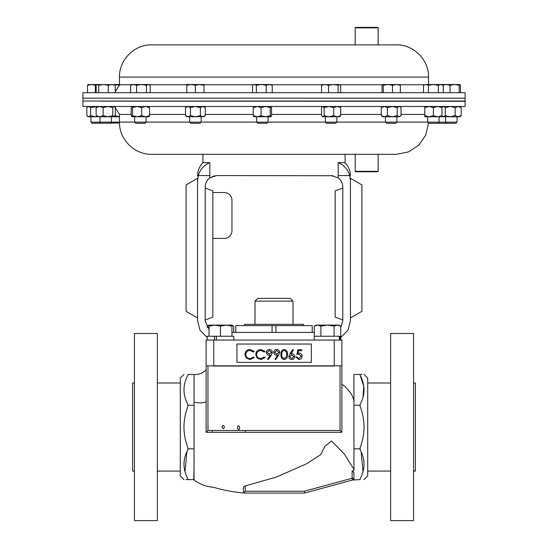 <?xml version="1.0" encoding="UTF-8"?>
<svg xmlns="http://www.w3.org/2000/svg" width="548" height="548" viewBox="0 0 548 548"><rect width="100%" height="100%" fill="white"/><g stroke="black" fill="none" stroke-linecap="round" stroke-linejoin="round"><path stroke-width="0.82" d="M364.043 374.455L367.708 378.127L367.708 475.959L363.927 479.63M352.645 479.986L360.118 479.63L360.118 478.863C365.29 469.102 365.29 459.347 360.118 449.6L360.118 447.737C362.653 441.072 363.961 434.174 364.043 427.043C363.961 419.912 362.653 413.014 360.118 406.349L360.118 404.493C365.29 394.738 365.29 384.984 360.118 375.229L363.776 386.148L362.975 397.389M360.118 375.229L360.118 374.455C365.29 374.455 365.29 374.455 360.118 374.455L362.043 374.455M413.569 427.043L413.569 333.485L390.642 333.485L390.642 520.6L413.569 520.6L413.569 427.043M413.569 471.068L415.405 471.068L415.405 383.018L413.569 383.018M183.957 479.63L180.292 475.959L180.292 378.127L183.957 374.455M194.047 423.522L194.047 448.826L187.882 448.826L187.882 447.737C185.347 441.058 184.039 434.16 183.957 427.043C184.039 419.919 185.347 413.021 187.882 406.349L187.882 404.493C182.71 394.738 182.71 384.984 187.882 375.229L187.882 374.455C182.71 374.455 182.71 374.455 187.882 374.455L194.047 374.455L194.047 405.26L187.882 405.26M157.358 427.043L157.358 333.485L134.431 333.485L134.431 520.6L157.358 520.6L157.358 427.043M134.431 471.068L132.595 471.068L132.595 383.018L134.431 383.018M243.428 491.248L243.428 486.905L245.257 485.891L245.257 491.248L243.963 492.549L243.428 491.248C244.949 493.686 244.949 493.686 243.428 491.248C244.949 493.686 244.949 493.686 243.428 491.248L243.428 491.2M245.257 485.891L276.425 477.048L306.332 463.889L320.765 454.648L324.8 446.401L331.574 441.003L344.24 453.902L353.953 469.28M360.118 374.455L353.953 374.455L353.953 401.129C353.022 395.259 349.001 389.594 341.877 384.127L341.877 432.304L206.123 432.304L206.123 365.831L341.877 365.831C343.295 365.831 343.295 365.831 341.877 365.831C343.295 365.831 343.295 365.831 341.877 365.831L341.877 432.304L340.041 430.468L340.041 365.831M194.047 461.026L194.047 479.63L185.957 479.63M245.004 493.063C234.297 492.262 223.755 490.323 213.378 487.247C206.027 486.686 199.479 484.144 193.745 479.63L194.047 467.362M353.953 374.455L353.953 448.826L360.118 448.826M353.953 448.826L353.953 470.842L352.117 470.842L353.953 472.671L353.953 478.281M304.572 493.084L304.332 491.248L352.117 478.226L352.597 480A1.836 1.836 0 0 0 353.953 478.226L353.953 479.63L304.572 493.084L245.257 493.084L243.963 492.549M353.953 405.26L360.118 405.26M361.118 451.655L362.975 471.76M360.118 479.63C365.29 479.63 365.29 479.63 360.118 479.63M194.047 374.455L193.732 374.455A1.836 1.836 90 0 0 193.739 374.455L193.759 374.455A1.836 1.795 -90 0 1 193.732 374.455L193.739 374.455C198.629 374.887 202.76 373.346 206.123 369.825M187.882 479.63C182.71 479.63 182.71 479.63 187.882 479.63L187.882 478.863C182.71 469.102 182.71 459.347 187.882 449.6L187.882 448.826M194.047 448.826L194.047 461.224M186.882 451.655L185.025 471.76M194.047 405.26L194.047 423.919M212.179 432.304L212.179 430.468L340.041 430.468M222.872 425.399C224.55 425.954 224.783 427.043 223.577 428.666C221.871 428.084 221.639 426.995 222.872 425.399M237.859 425.885C239.524 425.693 240.017 426.878 239.332 429.433C237.613 429.605 237.12 428.42 237.859 425.885M245.367 432.304L245.367 430.468M206.123 432.304L207.959 430.468L212.179 430.468M151.707 44.861C134.486 44.415 119.032 59.862 119.478 77.083L428.522 77.083C428.968 59.862 413.514 44.415 396.293 44.861L151.707 44.861L355.207 44.861L355.207 27.859L378.141 27.859L378.141 44.861M465.088 92.708L82.912 92.708L82.912 98.181L465.088 98.181L82.912 98.181L82.912 101.038L465.088 101.038L465.088 92.708M82.912 101.298L82.912 106.476L465.088 106.476L465.088 101.298L99.989 101.147M207.918 163.523L209.829 162.64C203.972 165.133 200.123 169.448 198.287 175.572L209.829 175.572L209.829 162.64L202.918 162.64L202.918 154.324L151.707 154.324L396.293 154.324L378.141 154.324L378.141 171.325L355.207 171.325L355.207 154.324L345.082 154.324L345.082 162.64L338.171 162.64L338.226 177.881C341.171 180.224 342.699 183.272 342.795 187.039L342.795 320.95L340.746 327.485M333.163 175.723L216.672 175.572L209.774 177.881L214.83 175.723M331.328 175.572L338.226 177.881M205.205 188.08L212.85 190.862L212.85 317.128L205.205 319.909M212.85 238.401L224.317 238.401A7.645 7.645 0 0 0 231.962 230.756L231.962 200.184A7.645 7.645 0 0 0 224.317 192.54L212.85 192.54M340.794 337.486L348.028 330.122L350.432 320.799L350.432 180.819L349.713 175.572L338.171 175.572M314.271 332.417L231.955 332.417M350.432 317.943L350.432 178.278L361.899 184.895L361.899 311.319L350.432 317.943M350.432 180.819C350.432 174.935 350.432 174.935 350.432 180.819M209.028 329.492L205.205 320.95L205.205 187.039C205.301 183.272 206.829 180.224 209.774 177.881L209.829 175.572M197.568 317.943L197.568 178.278L186.101 184.895L186.101 311.319L197.568 317.943M207.206 337.486L199.972 330.122L197.568 320.799L197.568 180.819C197.568 174.935 197.568 174.935 197.568 180.819L198.287 175.572M349.713 175.572C347.898 169.469 344.048 165.16 338.171 162.64M342.795 188.08L335.15 190.862L335.15 317.128L342.795 319.909M303.476 325.615L303.476 324.348L244.524 324.348L244.524 325.615M255.005 301.112L292.995 301.112L290.241 298.359L257.759 298.359L255.005 301.112L255.005 324.348M206.123 365.831L206.123 340.061L213.768 340.061L213.768 366.05L334.232 366.05L334.232 340.061L341.877 340.061L341.877 365.831M236.935 362.379L311.367 362.379L311.367 344.034L236.935 344.034L236.935 362.379M213.768 340.061L334.232 340.061M250.094 349.48L254.279 351.487L253.525 352.063L250.039 350.467C247.47 350.645 246.052 352.001 245.792 354.535C246.059 357.091 247.497 358.44 250.1 358.584L253.525 356.988L254.279 357.556L250.107 359.57L246.148 357.892L244.929 354.467C245.237 351.357 246.956 349.693 250.094 349.48M260.916 349.48L265.109 351.487L264.355 352.063L260.869 350.467C258.293 350.645 256.875 352.001 256.615 354.535C256.889 357.091 258.32 358.44 260.923 358.584L264.355 356.988L265.109 357.556L260.93 359.57L256.971 357.892L255.758 354.467C256.06 351.357 257.779 349.693 260.916 349.48M271.26 355.248L268.308 359.57L267.616 359.091L270.287 355.186L269.274 355.262C267.499 355.131 266.513 354.179 266.335 352.419C266.527 350.597 267.54 349.617 269.39 349.48C271.205 349.638 272.192 350.617 272.363 352.426L271.26 355.248M269.438 354.275L271.507 352.371L269.349 350.467L267.198 352.371L269.438 354.275M278.637 355.248L275.685 359.57L275 359.091L277.665 355.186L276.658 355.262C274.877 355.131 273.897 354.179 273.719 352.419C273.904 350.597 274.925 349.617 276.774 349.48C278.583 349.638 279.576 350.617 279.747 352.426L278.637 355.248M276.815 354.275L278.884 352.371L276.726 350.467L274.575 352.371L276.815 354.275M284.186 359.57C281.768 358.926 280.699 357.248 280.973 354.529C280.692 351.802 281.761 350.124 284.186 349.48C286.631 350.11 287.734 351.789 287.495 354.529C287.734 357.262 286.631 358.94 284.186 359.57M281.836 354.522C281.569 356.652 282.364 358.002 284.213 358.584L286.268 356.94L286.638 354.522C286.857 352.405 286.049 351.056 284.213 350.467C282.364 351.042 281.569 352.398 281.836 354.522M289.919 353.857L292.79 349.48L293.447 350.001L290.913 353.878L291.906 353.789C293.653 353.94 294.598 354.885 294.756 356.632C294.584 358.447 293.591 359.426 291.755 359.57C289.974 359.406 289.002 358.433 288.851 356.645L289.919 353.857M291.728 354.768L289.714 356.68L291.803 358.584L293.892 356.68L291.728 354.768M297.831 349.727L301.77 349.727L301.77 350.713L298.502 350.713L297.989 353.234L299.119 353.049C301.016 353.22 302.023 354.261 302.133 356.186C301.989 358.282 300.873 359.413 298.79 359.57L295.858 356.864L296.721 356.864L298.838 358.584L301.277 356.152L298.961 354.035L296.845 354.522L297.831 349.727M235.784 332.417L235.784 325.615L312.216 325.615L312.216 332.417M272.089 332.417L272.089 325.615M275.911 325.615L275.911 332.417M334.129 336.239L334.129 326.135L337.438 325.108L333.239 325.108M207.254 327.485L207.254 326.135L209.028 325.341M233.729 332.417L233.729 326.135L231.955 325.341M210.562 325.108L209.028 325.108L209.028 326.135L214.761 325.108L220.495 326.135L226.228 325.108L231.955 326.135L231.955 325.108L209.028 325.108L207.254 326.135M220.495 336.239L220.495 326.135M231.955 336.239L231.955 326.135M209.028 336.239L209.028 326.135M233.777 340.061L233.777 336.239L207.206 336.239L207.206 340.061M340.746 336.239L340.746 326.135L337.438 325.108L327.505 325.108L334.129 326.135M340.794 340.061L340.794 336.239L314.223 336.239L314.223 340.061M320.888 326.135L327.505 325.108L317.58 325.108L320.888 326.135L320.888 336.239M314.271 326.135L317.58 325.108L316.045 325.108L314.271 326.135L314.271 336.239M340.746 326.135L338.972 325.108L337.438 325.108M437.975 123.279L439.119 122.142L427.652 122.142L428.789 123.279L455.922 123.279L457.066 122.142L457.066 116.779M439.119 116.779L439.119 122.142L457.066 122.142M442.887 85.036L446.099 84.515L440.825 84.515L443.305 85.283L443.305 92.708M101.127 123.279L99.989 122.142L90.934 122.142L92.078 123.279L119.491 122.999M99.989 116.779L99.989 122.142L119.478 122.142M98.702 92.708L98.702 85.283L103.497 84.515L108.285 85.283L111.792 84.515L115.299 85.283L114.018 84.515M108.285 92.708L108.285 85.283M96.14 92.708L96.14 85.283L97.421 84.515L98.702 85.283M97.126 84.515L91.441 84.515L95.373 85.283L96.434 84.981M115.299 92.708L115.299 85.283M114.614 84.687L97.421 84.515M336.856 122.142L325.389 122.142L326.533 123.279L335.719 123.279L336.856 122.142L336.856 116.779M338.137 92.708L338.137 85.283L339.424 84.515L340.705 85.283L340.705 92.708M328.553 92.708L328.553 85.283L333.348 84.515L338.137 85.283M321.539 92.708L321.539 85.283L325.046 84.515L328.553 85.283M322.827 84.515L321.539 85.283M339.424 84.515L322.231 84.687M146.124 122.142L134.657 122.142L135.794 123.279L144.98 123.279L146.124 122.142L146.124 116.779M136.596 92.708L136.596 85.283L141.514 84.515L146.426 85.283L148.33 84.515L150.227 85.283L150.227 92.708M146.426 92.708L146.426 85.283M130.554 92.708L130.554 85.283L133.575 84.515L136.596 85.283M150.227 85.283L148.981 84.515L131.801 84.515L130.554 85.283M396.903 122.142L385.443 122.142L386.58 123.279L395.766 123.279L396.903 122.142L396.903 116.779M400.341 92.708L400.341 85.283L399.691 84.515M392.471 92.708L392.471 85.283L396.403 84.515L400.341 85.283M383.305 92.708L383.305 85.283L387.888 84.515L392.471 85.283M382.011 92.708L382.011 85.283L382.655 84.515L383.305 85.283M399.841 84.556L382.655 84.515M460.498 92.708L460.498 85.283L459.847 84.515L459.203 85.283L459.203 92.708M450.038 92.708L450.038 85.283L454.621 84.515L459.203 85.283M459.847 84.515L446.099 84.515L450.038 85.283M442.811 84.515L442.168 85.283M87.502 92.708L87.502 85.283L91.441 84.515L88.002 84.556M95.373 92.708L95.373 85.283M88.153 84.515L87.502 85.283M268.109 122.142L256.642 122.142L257.786 123.279L266.972 123.279L268.109 122.142L268.109 116.779M266.17 85.283L269.191 84.515L272.212 85.283L270.965 84.515L261.259 84.515L266.17 85.283L266.17 92.708M272.212 92.708L272.212 85.283M256.341 85.283L261.259 84.515L254.436 84.515L256.341 85.283L256.341 92.708M252.539 85.283L254.436 84.515L252.539 85.283L252.539 92.708M119.478 84.515L114.614 84.515L119.574 85.283M201.13 122.142L189.67 122.142L190.807 123.279L199.993 123.279L201.13 122.142L201.13 116.779M189.67 122.142L189.67 116.779M195.403 85.283L199.698 84.515L203.993 85.283L203.993 84.515L191.101 84.515L195.403 85.283L195.403 92.708M203.993 92.708L203.993 85.283M186.806 85.283L191.101 84.515L186.806 84.515L186.806 92.708M438.345 85.283L440.825 84.515L433.386 84.515L438.345 85.283L438.345 92.708M428.426 85.283L433.386 84.515L425.947 84.515L428.426 85.283L428.426 92.708M423.467 85.283L425.947 84.515L423.467 85.283L423.467 92.708M355.207 27.859L355.666 27.4L377.682 27.4L378.141 27.859M378.141 171.325L377.682 171.784L355.666 171.784L355.207 171.325M442.489 106.689L441.976 106.812M442.489 116.566L441.976 116.443M103.154 107.62L99.647 106.476L96.14 107.62L96.14 115.635L99.647 116.779L107.942 116.779L103.154 115.635L103.154 107.62L107.942 106.476L112.737 107.62L114.018 106.476L115.299 107.62L115.299 115.635L114.018 116.779L107.942 116.779L112.737 115.635L112.737 107.62M103.154 115.635L99.647 116.779L96.825 116.519M119.478 116.779L114.018 116.779L112.737 115.635M96.14 107.62L97.421 106.476M96.14 115.635L97.421 116.779M339.424 106.476L340.705 107.62L337.198 106.476L333.691 107.62L333.691 115.635L337.198 116.779L340.02 116.519M339.424 116.779L340.705 115.635L337.198 116.779L322.532 116.779L321.539 115.635L321.539 107.62L322.532 106.476M340.705 115.635L340.705 107.62M333.691 107.62L328.903 106.476L324.108 107.62L322.827 106.476M333.691 115.635L328.903 116.779L324.108 115.635L324.108 107.62M324.108 115.635L322.827 116.779M459.923 106.476L461.169 107.62L461.169 115.635L459.923 116.779L442.743 116.779L441.976 116.121M461.169 115.635L458.149 116.779L455.128 115.635L450.209 116.779L445.291 115.635L443.394 116.779L444.517 116.779M461.169 107.62L458.149 106.476L455.128 107.62L450.209 106.476L445.291 107.62L443.394 106.476L441.976 107.134M455.128 115.635L455.128 107.62M445.291 115.635L445.291 107.62M443.394 116.779L442.031 116.169M88.077 106.476L86.831 107.62L86.831 115.635L88.735 116.779L95.551 116.779L90.632 115.635L90.632 107.62L97.003 106.586M89.851 116.779L88.077 116.779L87.372 116.169M97.003 116.669L95.551 116.779M87.372 107.086L88.735 106.476L90.632 107.62M88.735 116.779L90.632 115.635M270.246 107.62L265.664 106.476L261.081 107.62L261.081 115.635L265.664 116.779L270.897 116.779L270.246 115.635L270.246 107.62L270.897 106.476L271.541 107.62L271.541 115.635L270.897 116.779M270.246 115.635L265.664 116.779L253.71 116.717M261.081 107.62L257.149 106.476L253.21 107.62L253.861 106.476M261.081 115.635L257.149 116.779L253.21 115.635L253.21 107.62M253.21 115.635L253.861 116.779M141.685 107.62L137.103 106.476L132.52 107.62L132.52 115.635L137.103 116.779L145.617 116.779L141.685 115.635L141.685 107.62L145.617 106.476L149.556 107.62L148.905 106.476M141.685 115.635L137.103 116.779L131.726 116.717L131.225 115.635L131.225 107.62L131.801 106.476M149.056 116.717L145.617 116.779L149.556 115.635L149.556 107.62M148.905 116.779L149.556 115.635M132.52 107.62L131.869 106.476M132.52 115.635L131.869 116.779M397.211 107.62L397.211 115.635L399.108 116.779L401.006 115.635L401.006 107.62L400.472 107.086L399.108 106.476L397.211 107.62L392.293 106.476L387.374 107.62L384.36 106.476L381.34 107.62L382.579 106.476M400.472 116.169L399.108 116.779L382.579 116.779L381.34 115.635L381.34 107.62M397.211 115.635L392.293 116.779L387.374 115.635L387.374 107.62M387.374 115.635L384.36 116.779L381.34 115.635M119.478 116.758L114.614 115.635M205.322 115.635L202.842 116.779L203.993 116.779L205.322 115.635L205.322 107.62L202.842 106.476L200.363 107.62L195.403 106.476L190.437 107.62L190.437 115.635L195.403 116.779L204.109 116.464M202.842 116.779L200.363 115.635L195.403 116.779L186.806 116.779L185.477 115.635L185.477 107.62L187.957 106.476L190.437 107.62M202.842 106.476L204.109 106.792M200.363 115.635L200.363 107.62M190.437 115.635L187.957 116.779L185.477 115.635M441.976 106.476L441.976 116.779L424.796 116.779L424.796 106.476M441.976 107.62L437.681 106.476L433.386 107.62L429.091 106.476L424.796 107.62M441.976 115.635L437.681 116.779L433.386 115.635L433.386 107.62M433.386 115.635L429.091 116.779L424.796 115.635M216.398 340.061L216.398 336.239L214.474 336.239L214.474 340.061M339.349 340.061L339.349 336.239L340.144 336.239L340.144 340.061M194.047 402.177C199.075 403.239 203.096 403.088 206.123 401.711M207.959 365.831L207.959 430.468M352.597 480A1.836 1.836 0 0 0 353.953 478.226L352.117 478.226L352.117 470.842M245.257 491.248L304.332 491.248M186.806 84.728L149.351 84.728M131.424 84.728L119.478 84.728L115.299 91.742M424.419 84.728L400.026 84.728M382.326 84.728L340.082 84.728M322.162 84.728L271.342 84.728M253.416 84.728L203.993 84.728M134.657 122.101L119.478 122.101L119.478 114.457L131.225 114.457M149.556 114.457L185.477 114.457M205.322 114.457L253.21 114.457M271.541 114.457L321.539 114.457M340.705 114.457L381.34 114.457M401.006 114.457L424.796 114.457M146.124 122.101L189.67 122.101M201.13 122.101L256.642 122.101M268.109 122.101L325.389 122.101M336.856 122.101L385.443 122.101M396.903 122.101L427.652 122.101M367.708 383.018L390.642 383.018M157.358 383.018L180.292 383.018M157.358 471.068L180.292 471.068M367.708 471.068L390.642 471.068M428.522 77.083L428.522 84.515M119.478 77.083L119.478 84.728M112.47 101.038L111.45 101.298M119.478 122.101C119.032 139.315 134.479 154.769 151.707 154.324M428.509 122.999L425.803 135.048L418.761 145.199L408.418 151.954L396.293 154.324M119.478 114.457L115.128 107.346M439.119 101.072L445.599 101.127M457.066 101.222L465.088 101.298M202.918 162.64C199.417 166.393 197.636 170.832 197.568 175.963M345.082 162.64C348.583 166.393 350.364 170.832 350.432 175.963M292.995 301.112L292.995 324.348M231.955 325.108L233.729 326.135M110.312 123.279L111.45 122.142L111.45 116.779M325.389 122.142L325.389 116.779M134.657 122.142L134.657 116.779M385.443 122.142L385.443 116.779M446.736 123.279L445.599 122.142L445.599 116.779M90.934 122.142L90.934 116.779M256.642 122.142L256.642 116.779M427.652 122.142L427.652 116.779M441.976 84.515L443.305 85.283M442.743 106.476L442.031 107.086M399.766 106.476L400.472 107.086M186.806 106.476L185.477 107.62M203.993 106.476L205.322 107.62"/></g></svg>
